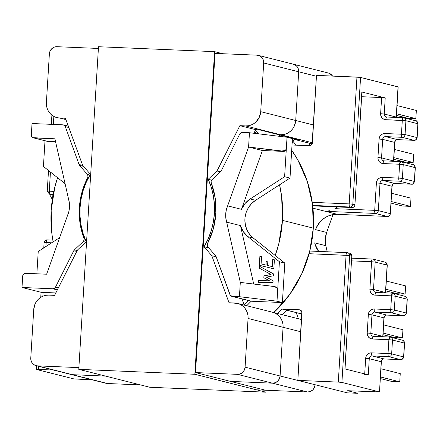 <?xml version="1.0" encoding="UTF-8"?>
<svg xmlns="http://www.w3.org/2000/svg" width="440" height="440" viewBox="0 0 440 440"><rect width="100%" height="100%" fill="white"/><g stroke="black" fill="none" stroke-linecap="round" stroke-linejoin="round"><path stroke-width="0.66" d="M391.067 203.11L402.65 206.03L391.067 203.11M410.982 198.176L391.666 193.303L410.982 198.176L410.482 206.36L391.166 201.493L410.482 206.36L402.65 206.03L410.482 206.36L410.982 198.176M393.75 159.247L405.334 162.168L393.75 159.247M413.666 154.308L394.35 149.441L413.666 154.308L413.166 162.498L393.85 157.625L413.166 162.498L405.334 162.168L413.166 162.498L413.666 154.308M396.429 115.379L408.012 118.3L396.429 115.379M416.345 110.446L397.029 105.573L416.345 110.446L415.844 118.635L396.528 113.762L415.844 118.635L408.012 118.3L415.844 118.635L416.345 110.446M285.466 137.043L284.719 136.224A124.746 118.762 104.2 0 1 285.461 137.043M292.023 145.024A124.746 118.762 104.2 0 1 292.028 145.035L292.023 145.024A2.888 2.75 104.2 0 1 292.446 145.019A2.888 2.75 -75.8 0 0 292.028 145.035M296.07 145.173A124.746 118.762 -75.8 0 0 293.013 141.367L296.07 145.173M211.239 182.913A71.61 68.178 104.2 0 1 207.531 243.556L207.207 245.267L207.878 246.84L215.639 255.855A2.888 2.75 104.2 0 1 216.145 256.729L230.313 295.312L232.337 296.401L239.426 296.703L240.301 282.42L226.65 222.123A22.946 21.846 104.2 0 1 227.645 205.854L241.466 209.336A22.946 21.846 104.2 0 1 250.184 198.963L255.569 200.316L289.999 178.057L292.413 138.589L287.034 137.231L249.458 132.743L242.363 132.44L240.845 132.836L239.751 134.03L221.419 170.533A2.888 2.75 104.2 0 1 220.803 171.364L211.987 179.674L211.123 181.181L211.239 182.913L215.166 197.906L215.853 213.51L213.268 228.971L207.531 243.556A2.888 2.75 104.2 0 0 207.878 246.84L215.639 255.855A2.888 2.75 104.2 0 1 216.145 256.729L229.928 294.602A2.888 2.75 104.2 0 0 232.337 296.401L239.426 296.703L277.002 301.191L282.387 302.55L284.801 263.082L253.264 238.024L247.88 236.665A22.946 21.846 104.2 0 1 240.471 225.605L226.65 222.123L225.825 218.081L225.72 213.928L226.331 209.809L227.645 205.854L248.584 147.026L283.404 151.399L262.399 150.507L248.584 147.026L262.399 150.507L241.466 209.336L227.645 205.854L248.584 147.026L249.458 132.743L242.363 132.44A2.888 2.75 104.2 0 0 239.751 134.03L221.419 170.533A2.888 2.75 104.2 0 1 220.803 171.364L211.987 179.674A2.888 2.75 104.2 0 0 211.239 182.913M361.955 92.059L354.932 204.732L352.814 204.198A2.937 2.794 104.2 0 1 349.839 207.004L351.956 207.537A2.937 2.794 -75.8 0 0 354.932 204.732L361.823 91.999L385.22 97.9L384.236 114.026L396.198 117.046L398.041 86.878L360.569 77.429L352.814 204.198L354.932 204.732L361.823 91.999L385.22 97.9L381.612 97.564L380.622 113.696L380.908 115.918L381.986 117.832L383.697 119.158L385.781 119.686L402.298 120.384L401.451 134.222L384.934 133.524A2.888 0.869 92.4 0 0 385.616 136.614L397.573 139.634A2.888 2.75 -75.8 0 0 394.647 142.395L393.514 160.908L394.647 142.395L382.685 139.376L381.552 157.894L393.514 160.908A2.888 2.75 -75.8 0 0 393.514 161.282A2.888 2.75 -75.8 0 1 393.514 160.908L381.552 157.894L382.685 139.376A2.888 2.75 104.2 0 1 385.616 136.614L402.132 137.319L414.095 140.333L397.573 139.634L385.616 136.614L402.132 137.319A2.888 2.75 -75.8 0 0 405.064 134.558L405.911 120.72L417.868 123.734L417.021 137.572L405.064 134.558L405.911 120.72C405.851 118.965 404.993 117.964 403.332 117.722L403.277 117.717A2.888 0.869 -87.6 0 1 403.332 117.722L402.298 120.384L401.451 134.222L384.934 133.524L382.8 133.87L380.936 135.042L379.627 136.862L379.077 139.046L377.944 157.559L378.224 159.781L379.308 161.7L381.018 163.02L383.097 163.548L399.614 164.252L398.772 178.085L382.25 177.386L380.116 177.733L378.252 178.904L376.948 180.725L376.393 182.908L374.704 210.331L334.884 208.654L337.53 206.927A21.148 20.136 -75.8 0 1 334.884 208.654L374.671 210.342A2.888 0.869 92.4 0 0 375.353 213.433L325.408 211.316L337.37 214.335L387.31 216.453L375.353 213.433L387.31 216.453A2.937 2.794 -75.8 0 0 390.286 213.648L391.963 186.257L380 183.244L378.329 210.628L390.286 213.648L378.329 210.628A2.937 2.794 104.2 0 1 375.353 213.433A2.888 0.869 -87.6 0 1 374.671 210.342L378.329 210.628L374.715 210.298L376.393 182.908L380 183.244L376.393 182.908A5.78 5.5 -75.8 0 1 382.25 177.386A2.888 0.869 92.4 0 0 382.932 180.483L399.449 181.181L411.411 184.195L394.889 183.497L382.932 180.483L399.449 181.181A2.888 2.75 -75.8 0 0 402.38 178.42L414.343 181.434L415.19 167.602L403.227 164.582L402.38 178.42L403.227 164.582C403.172 162.828 402.309 161.832 400.648 161.59L400.598 161.579A2.888 0.869 -87.6 0 1 400.648 161.59L399.614 164.252A2.888 0.869 -87.6 0 1 400.598 161.579L384.076 160.881A2.888 0.869 -87.6 0 1 384.131 160.886A2.888 0.869 92.4 0 0 384.076 160.881A2.888 0.869 92.4 0 0 383.097 163.548A2.888 0.869 -87.6 0 1 384.07 160.881L383.598 160.809A2.888 2.75 104.2 0 1 381.552 157.894L377.944 157.559L381.552 157.894A2.888 2.75 104.2 0 0 384.032 160.881M87.681 177.672L88.374 177.843L87.681 177.672L88.011 175.962L87.34 174.389L79.58 165.369L83.573 166.375L79.58 165.369A2.888 2.75 104.2 0 1 79.068 164.494L65.285 126.627L68.805 127.518L65.285 126.627L64.344 125.351L62.876 124.828L32.026 123.519L31.328 134.926L32.01 136.994L32.868 137.654L54.912 138.809L68.563 199.106A22.946 21.846 104.2 0 1 67.567 215.375L46.635 274.203L24.558 273.488L23.628 274.071L22.699 276.072L22 287.48L52.85 288.789L54.373 288.393L55.462 287.199L73.793 250.696A2.888 2.75 104.2 0 1 74.41 249.865L83.232 241.555L84.09 240.048L83.974 238.315A71.61 68.178 104.2 0 1 87.681 177.672L81.945 192.253L79.359 207.719L80.047 223.322L83.974 238.315A2.888 2.75 104.2 0 1 83.232 241.555L85.778 242.193L83.232 241.555L74.41 249.865L77.193 250.569L74.41 249.865A2.888 2.75 104.2 0 0 73.793 250.696L76.753 251.438L73.793 250.696L55.462 287.199A2.888 2.75 104.2 0 1 52.85 288.789L57.338 289.916L52.85 288.789L22 287.48L41.2 292.32L22 287.48L22.699 276.072A2.888 2.75 104.2 0 1 25.625 273.312L46.635 274.203L67.567 215.375L68.882 211.42L69.498 207.301L69.388 203.148L68.563 199.106L54.912 138.809L33.907 137.918A2.888 2.75 104.2 0 1 31.328 134.926L32.026 123.519L62.876 124.828A2.888 2.75 104.2 0 1 65.285 126.627L79.068 164.494L82.753 165.423L79.068 164.494A2.888 2.75 104.2 0 0 79.58 165.369L87.34 174.389A2.888 2.75 104.2 0 1 87.681 177.672M84.887 238.546L83.974 238.315L84.887 238.546M51.574 194.739A2.937 2.794 -75.8 0 0 52.113 194.816L49.995 194.282A2.937 2.794 104.2 0 1 49.44 194.2L52.168 194.827A2.888 0.869 92.4 0 0 52.217 194.821M49.418 194.194A2.937 2.794 -75.8 0 0 49.995 194.282A2.888 0.869 -87.6 0 1 49.313 191.191L53.818 191.378L49.275 191.142L50.441 172.04L49.313 191.191A2.888 0.869 92.4 0 0 49.995 194.282L53.196 194.42L49.995 194.282L52.113 194.816A2.888 0.869 92.4 0 0 52.168 194.827A2.888 0.869 -87.6 0 1 52.113 194.816A2.937 2.794 104.2 0 1 51.535 194.728M354.921 204.831L354.932 204.732A2.937 2.794 104.2 0 1 351.956 207.537L312.692 205.871L351.956 207.537L349.839 207.004A2.888 0.869 -87.6 0 1 349.157 203.907L312.23 202.34L349.19 203.896L356.956 77.094L316.498 75.378L312.081 144.04L311.416 144.964L309.386 145.734L292.446 145.019L309.386 145.734A2.937 2.794 104.2 0 0 312.361 142.929L316.498 75.378L360.03 77.336L398.161 86.95M53.845 116.424L53.356 124.421L53.845 116.424M52.784 196.686L52.872 194.854L52.756 196.686A2.888 0.869 92.4 0 0 52.745 196.911A2.888 0.869 -87.6 0 1 52.756 196.686L52.784 196.686M245.047 217.377A82.016 78.084 104.2 0 1 244.871 220.165A82.016 78.084 -75.8 0 0 245.047 217.377L246.219 212.306L248.446 207.62L251.62 203.555L255.569 200.316A22.946 21.846 -75.8 0 0 245.047 217.377A22.946 21.846 -75.8 0 0 244.871 220.165A22.946 21.846 -75.8 0 0 253.264 238.024L249.728 234.471L247.071 230.153L245.421 225.302L244.871 220.165A22.946 21.846 -75.8 0 1 245.047 217.377M254.683 131.703A124.746 118.762 104.2 0 1 256.196 133.546L254.683 131.703M258.495 133.821A124.746 118.762 -75.8 0 0 255.442 130.202L258.495 133.821M45.001 140.773L43.434 166.469L65.065 183.662L43.434 166.469L45.001 140.773M89.925 175.043L87.34 174.389L89.925 175.043M33.38 137.841L47.196 141.328A2.888 2.75 -75.8 0 0 47.724 141.405L55.578 141.735L47.724 141.405L33.907 137.918L46.684 141.141M315.629 245.751L314.694 242.88A22.891 21.797 -75.8 0 0 318.593 251.411A22.891 21.797 -75.8 0 1 314.694 242.88L325.837 245.691L314.694 242.88L314.974 243.733M326.645 232.441A22.891 21.797 -75.8 0 0 325.837 245.691L325.303 239.025L326.645 232.441L332.986 214.632L326.645 232.441L315.502 229.631L326.645 232.441M327.014 211.255L324.555 211.101A22.891 21.797 104.2 0 1 324.555 211.101L312.939 208.175L324.544 211.101A22.891 21.797 104.2 0 1 324.555 211.101L337.37 214.335A22.891 21.797 -75.8 0 0 315.502 229.631L315.915 228.784M349.839 207.004L312.642 205.425L349.839 207.004A2.937 2.794 -75.8 0 0 352.814 204.198L349.157 203.907A2.888 0.869 92.4 0 0 349.839 207.004M367.747 374.737L368.286 374.825L369.27 358.699A2.888 2.75 104.2 0 1 372.202 355.938L384.159 358.952L372.202 355.938L388.718 356.637L400.681 359.651L384.159 358.952A2.888 2.75 -75.8 0 0 381.233 361.713L379.517 391.941L347.655 390.715L357.945 393.305L347.314 392.854L297.841 380.38L338.3 382.096L297.841 380.38L301.972 312.829A2.937 2.794 104.2 0 0 299.354 309.788L282.409 309.067A2.888 2.75 104.2 0 1 281.996 309.018L286.869 310.244L282.557 314.639A124.746 118.762 -75.8 0 0 286.869 310.244L281.996 309.018A124.746 118.762 104.2 0 1 277.591 313.511L281.996 309.018A2.888 2.75 -75.8 0 0 282.409 309.067L299.354 309.788L301.279 310.728L301.829 311.702L297.841 380.38L347.314 392.854L357.945 393.305L358.077 391.155L357.945 393.305L347.655 390.715L379.506 391.952L381.233 361.713L369.27 358.699L368.286 374.825L344.889 368.929L351.78 256.196L349.668 255.662L341.913 382.432L379.385 391.881L341.913 382.432L338.3 382.096L346.055 255.332L309.089 253.715L346.016 255.282A2.888 0.869 -87.6 0 1 346.995 252.615A2.888 0.869 -87.6 0 1 347.05 252.621A2.937 2.794 104.2 0 1 349.668 255.662L351.78 256.196A2.937 2.794 -75.8 0 0 349.701 253.231L346.995 252.615A2.888 0.869 92.4 0 0 346.016 255.282L349.668 255.662A2.937 2.794 -75.8 0 0 347.05 252.621A2.888 0.869 92.4 0 0 346.99 252.61L309.788 251.037L346.94 252.615M327.212 251.774L325.837 245.691L327.212 251.774M381.612 97.564L361.669 96.718L381.612 97.564L380.622 113.696L384.236 114.026L385.22 97.9L381.612 97.564M386.716 117.018A2.888 2.75 104.2 0 1 384.236 114.026L380.622 113.696A5.78 5.5 -75.8 0 0 385.781 119.686L405.911 120.72L417.868 123.734L417.021 137.572C416.752 139.315 415.778 140.234 414.095 140.333A2.888 2.75 -75.8 0 0 417.021 137.572L405.064 134.558A2.888 2.75 104.2 0 1 402.132 137.319A2.888 0.869 -87.6 0 1 401.451 134.222L405.064 134.558L401.451 134.222A2.888 0.869 92.4 0 0 402.132 137.319L414.095 140.333L397.573 139.634A2.888 2.75 -75.8 0 0 394.647 142.395L382.685 139.376L379.077 139.046L382.685 139.376A2.888 2.75 104.2 0 1 385.616 136.614A2.888 0.869 -87.6 0 1 384.934 133.524A5.78 5.5 -75.8 0 0 379.077 139.046L377.944 157.559A5.78 5.5 -75.8 0 0 383.097 163.548L399.614 164.252L398.772 178.085L382.25 177.386A2.888 0.869 -87.6 0 0 382.932 180.483A2.888 2.75 104.2 0 0 380 183.244A2.888 2.75 104.2 0 1 382.932 180.483L394.889 183.497A2.888 2.75 -75.8 0 0 391.963 186.257L380 183.244L378.329 210.628A2.937 2.794 -75.8 0 1 375.353 213.433L325.408 211.316L330.05 210.689M292.413 138.589L289.999 178.057L284.62 176.698L286.336 148.638L287.034 137.231L292.413 138.589M255.569 200.316L250.184 198.963L284.62 176.698L289.999 178.057L255.569 200.316M241.466 209.336L245.08 203.472L250.184 198.963L284.62 176.698L286.336 148.638L285.401 150.639L283.404 151.399L262.399 150.507L241.466 209.336M283.404 151.399A2.888 2.75 -75.8 0 0 286.336 148.638L285.934 149.699L284.933 150.519L281.804 150.997L283.404 151.399M249.458 132.743L287.034 137.231L286.336 148.638L285.934 149.699L283.481 150.975L281.804 150.997L248.584 147.026L249.458 132.743M385.781 119.686A2.888 0.869 -87.6 0 1 386.755 117.013A2.888 0.869 -87.6 0 1 386.815 117.024A2.888 0.869 92.4 0 0 386.76 117.018A2.888 0.869 92.4 0 0 385.781 119.686M403.222 117.722L386.815 117.024M403.832 117.794A2.888 2.75 104.2 0 1 405.911 120.72L402.298 120.384A2.888 0.869 -87.6 0 1 403.277 117.717L386.282 116.947A2.888 2.75 104.2 0 1 384.236 114.026L396.198 117.046A2.888 2.75 -75.8 0 0 396.198 117.414A2.888 2.75 -75.8 0 1 396.198 117.046L398.173 86.939L396.325 117.42M397.683 139.634A2.888 0.869 92.4 0 1 397.628 139.639A2.888 0.869 -87.6 0 1 397.573 139.634A2.888 0.869 92.4 0 0 397.628 139.639L414.15 140.338A2.888 0.869 -87.6 0 1 414.095 140.333L414.15 140.338C414.365 139.376 414.134 142.665 417.153 137.632L418 123.794C416.752 121.066 416.026 120.076 415.822 120.819L415.294 120.742C416.955 120.984 417.813 121.979 417.868 123.734A2.888 2.75 -75.8 0 0 415.822 120.819L403.86 117.799M400.543 161.585L384.131 160.886M399.614 164.252L403.227 164.582L399.614 164.252M401.148 161.656A2.888 2.75 104.2 0 1 401.181 161.667L400.648 161.59M398.772 178.085L402.38 178.42L398.772 178.085A2.888 0.869 92.4 0 0 399.449 181.181A2.888 0.869 -87.6 0 1 398.772 178.085M411.466 184.206A2.888 0.869 -87.6 0 1 411.411 184.195L394.889 183.497A2.888 0.869 92.4 0 0 394.944 183.502L411.466 184.206C411.681 183.238 411.455 186.527 414.469 181.495L415.316 167.656C414.068 164.929 413.341 163.939 413.138 164.681L412.61 164.604C414.271 164.846 415.129 165.841 415.19 167.602A2.888 2.75 -75.8 0 0 413.138 164.681L401.181 161.667A2.888 2.75 104.2 0 1 403.227 164.582L415.316 167.656L414.343 181.434L402.38 178.42A2.888 2.75 104.2 0 1 399.449 181.181L411.411 184.195A2.888 2.75 -75.8 0 0 414.343 181.434L414.343 181.434C414.073 183.178 413.094 184.096 411.411 184.195L411.532 184.201M337.48 214.335A2.888 0.869 92.4 0 1 337.425 214.341C328.174 214.352 321.233 218.691 316.591 227.37L315.502 229.631A22.891 21.797 -75.8 0 1 337.37 214.335A2.888 0.869 92.4 0 0 337.425 214.341A2.888 0.869 -87.6 0 1 337.37 214.335L387.31 216.453A2.888 0.869 92.4 0 0 387.37 216.458A2.888 0.869 -87.6 0 1 387.31 216.453A2.937 2.794 104.2 0 0 390.286 213.648L391.963 186.257A2.888 2.75 -75.8 0 1 394.889 183.497A2.888 0.869 -87.6 0 0 394.95 183.502A2.888 0.869 92.4 0 0 394.999 183.502M390.28 213.747L392.095 186.318C392.634 184.36 393.586 183.42 394.944 183.502M390.418 213.703C389.868 215.655 388.85 216.573 387.365 216.458A2.888 0.869 92.4 0 0 387.431 216.453M50.859 196.785L52.333 199.49M352.814 204.198L360.569 77.429L356.956 77.094L349.201 203.863L352.814 204.198M355.058 204.787C354.508 206.74 353.491 207.658 352.006 207.543A2.888 0.869 -87.6 0 1 351.956 207.537A2.888 0.869 92.4 0 0 352.011 207.543A2.888 0.869 92.4 0 0 352.072 207.537M49.275 191.142L47.245 191.18L49.275 191.142M47.377 191.24L49.456 194.205M393.102 293.249A2.888 2.75 104.2 0 1 393.129 293.26A2.888 2.75 104.2 0 1 395.175 296.175L407.138 299.189L406.291 313.027A2.888 2.75 104.2 0 1 403.365 315.788A2.888 0.869 92.4 0 0 403.414 315.799A2.888 0.869 -87.6 0 1 403.365 315.788A2.888 2.75 -75.8 0 0 406.291 313.027L394.334 310.013A2.888 2.75 104.2 0 1 391.402 312.774L403.365 315.788L386.843 315.09A2.888 0.869 92.4 0 0 386.898 315.095A2.888 0.869 -87.6 0 1 386.843 315.09A2.888 2.75 -75.8 0 0 383.917 317.851L371.954 314.837A2.888 2.75 104.2 0 1 374.88 312.07L386.843 315.09A2.888 2.75 -75.8 0 0 383.917 317.851L382.784 336.364L383.917 317.851L371.954 314.837L370.821 333.35L382.784 336.364A2.888 2.75 -75.8 0 0 382.784 336.738A2.888 2.75 -75.8 0 1 382.784 336.364L370.821 333.35L367.213 333.014L367.493 335.236L368.577 337.156L370.282 338.481L372.367 339.004L388.883 339.708L388.036 353.54L371.52 352.841L369.386 353.188L367.521 354.365L366.212 356.18L365.662 358.364L364.711 373.923L365.662 358.364L369.27 358.699L365.662 358.364A5.78 5.5 -75.8 0 1 371.52 352.841A2.888 0.869 92.4 0 0 372.202 355.938A2.888 0.869 -87.6 0 1 371.52 352.841L388.036 353.54A2.888 0.869 92.4 0 0 388.718 356.637A2.888 0.869 -87.6 0 1 388.036 353.54L391.65 353.875L392.497 340.038L404.454 343.057L403.612 356.889L391.65 353.875L388.036 353.54L388.883 339.708L392.497 340.038L388.883 339.708A2.888 0.869 -87.6 0 1 389.862 337.034A2.888 0.869 -87.6 0 1 389.917 337.046L390.451 337.123L389.917 337.046L388.883 339.708L372.367 339.004A2.888 0.869 -87.6 0 1 373.34 336.336A2.888 0.869 92.4 0 0 372.367 339.004A5.78 5.5 -75.8 0 1 367.213 333.014L370.821 333.35L371.954 314.837L368.341 314.501L367.213 333.014L368.341 314.501L371.954 314.837A2.888 2.75 104.2 0 1 374.88 312.07L391.402 312.774L403.365 315.788L386.843 315.09L374.88 312.07A2.888 0.869 -87.6 0 1 374.204 308.979L372.07 309.326L370.205 310.497L368.896 312.318L368.341 314.501A5.78 5.5 -75.8 0 1 374.204 308.979A2.888 0.869 92.4 0 0 374.88 312.07L391.402 312.774A2.888 0.869 -87.6 0 1 390.72 309.678L374.204 308.979L390.72 309.678A2.888 0.869 92.4 0 0 391.402 312.774A2.888 2.75 -75.8 0 0 394.334 310.013L406.291 313.027L407.138 299.189L395.175 296.175L394.334 310.013L390.72 309.678L394.334 310.013L395.175 296.175L391.567 295.845L390.72 309.678L391.567 295.845L395.175 296.175C395.12 294.421 394.262 293.42 392.601 293.178L392.546 293.172A2.888 0.869 -87.6 0 1 392.601 293.178L391.567 295.845A2.888 0.869 -87.6 0 1 392.546 293.172L392.601 293.178M375.986 292.474A2.888 2.75 104.2 0 1 373.505 289.487L385.462 292.501L387.139 265.111L375.177 262.097L373.505 289.487L375.177 262.097L387.139 265.111A2.937 2.794 -75.8 0 0 385.061 262.147L373.098 259.132A2.937 2.794 104.2 0 1 375.177 262.097A2.937 2.794 -75.8 0 0 372.559 259.055A2.937 2.794 104.2 0 1 373.098 259.132L372.51 259.045A2.888 0.869 -87.6 0 1 372.559 259.055A2.888 0.869 92.4 0 0 372.504 259.045A2.888 0.869 92.4 0 0 371.525 261.718L369.892 289.152L370.178 291.374L371.256 293.293L372.966 294.613L375.045 295.141L391.567 295.845L375.045 295.141A2.888 0.869 -87.6 0 1 376.024 292.474A2.888 0.869 92.4 0 0 375.045 295.141A5.78 5.5 -75.8 0 1 369.892 289.152L373.505 289.487L369.892 289.152L371.569 261.762L375.177 262.097L371.525 261.718A2.888 0.869 -87.6 0 1 372.51 259.045L351.797 258.17L372.455 259.05M47.207 239.905A2.888 0.869 -87.6 0 0 47.146 239.894A2.888 0.869 -87.6 0 0 46.173 242.566L45.887 246.549L46.123 242.611L44.099 242.649C44.644 240.702 45.661 239.784 47.152 239.894L52.85 240.136L47.207 239.905A2.888 0.869 92.4 0 0 47.152 239.894A2.888 0.869 92.4 0 0 46.173 242.566L51.684 242.798L44.231 242.71A2.937 2.794 104.2 0 1 44.237 242.605M73.948 378.923L36.476 369.474L73.948 378.923L92.532 379.891L73.948 378.923M53.345 370.013L36.344 369.413L53.345 370.013M43.082 292.402L42.845 296.225L43.082 292.402M38.561 366.284L38.373 369.375L38.561 366.284M248.573 300.542A124.746 118.762 104.2 0 1 244.228 304.975L248.573 300.542L251.174 301.202L248.573 300.542A2.888 2.75 -75.8 0 1 248.402 300.509L231.803 296.324M246.73 305.729A124.746 118.762 -75.8 0 0 251.174 301.202A2.888 2.75 -75.8 0 0 251.537 301.241L282.387 302.55L251.537 301.241L232.337 296.401L251.537 301.241A2.888 2.75 -75.8 0 1 251.174 301.202L246.73 305.729M55.814 292.941L41.2 292.32L55.814 292.941M38.231 251.493L36.867 273.79L38.231 251.493L59.637 237.655L38.231 251.493M58.344 287.925L55.462 287.199L58.344 287.925M282.409 309.067L301.901 313.984L282.409 309.067M345.02 368.99L351.78 256.196L344.889 368.929L368.286 374.825L364.672 374.495M351.632 260.871L371.525 261.718L351.632 260.871M277.002 301.191L279.416 261.723L284.801 263.082L282.387 302.55L277.002 301.191L239.426 296.703L240.301 282.42L226.65 222.123L240.471 225.605L253.693 284.02L240.471 225.605L243.353 231.748L247.88 236.665L253.264 238.024L284.801 263.082L279.416 261.723L247.88 236.665L279.416 261.723L277.701 289.79A2.888 2.75 -75.8 0 0 275.655 286.869L274.362 286.545L276.551 287.601L277.437 288.645L277.701 289.79L277.002 301.191M275.121 286.792L277.019 287.716L277.701 289.79L277.437 288.645L276.551 287.601L273.521 286.391L240.301 282.42L274.362 286.545M272.294 266.629L272.734 259.402L274.395 259.804L273.839 268.818L259.336 265.281L259.886 256.267L261.547 256.674L261.102 263.901L265.914 265.072L266.139 261.459L267.795 261.866L267.575 265.474L272.294 266.629L272.734 259.402L272.464 266.668L267.575 265.474L272.464 266.668L272.734 259.402L274.395 259.804L273.839 268.818L259.336 265.281L259.886 256.267L259.507 265.32L259.886 256.267L261.547 256.674L260.057 256.311L261.547 256.674L261.102 263.901L266.09 265.117L261.272 263.94L266.09 265.117L266.139 261.459L266.09 265.117L266.139 261.459L267.795 261.866L266.31 261.503L267.795 261.866L267.575 265.474L272.294 266.629M258.297 282.298L258.401 280.544L269.451 280.808L263.829 277.739L263.945 275.869L270.925 274.489L259.166 268.092L259.281 266.156L273.531 273.911L273.416 275.776L266.431 277.156L273.108 280.803L272.998 282.651L258.297 282.298L258.401 280.544L258.467 282.304L258.401 280.544L269.627 280.852L258.572 280.588L269.627 280.852L263.829 277.739L269.627 280.852L263.829 277.739L263.945 275.869L264.006 277.778L263.945 275.869L271.095 274.533L264.115 275.913L271.095 274.533L259.166 268.092L271.095 274.533L259.166 268.092L259.281 266.156L273.531 273.911L273.416 275.776L266.431 277.156L273.108 280.803L272.998 282.651L258.297 282.298M379.517 391.941L381.359 361.774L369.27 358.699A2.888 2.75 104.2 0 1 372.202 355.938L388.718 356.637A2.888 2.75 -75.8 0 0 391.65 353.875L392.497 340.038C392.436 338.283 391.578 337.288 389.917 337.046M384.219 358.963A2.888 0.869 -87.6 0 1 384.159 358.952A2.888 2.75 -75.8 0 0 381.233 361.713L381.359 361.779M390.418 337.111A2.888 2.75 104.2 0 1 392.497 340.038L404.454 343.057L403.739 356.95L391.65 353.875A2.888 2.75 104.2 0 1 388.718 356.637L400.681 359.651A2.888 2.75 -75.8 0 0 403.612 356.889A2.888 2.75 104.2 0 1 400.681 359.651L384.159 358.952A2.888 0.869 92.4 0 0 384.214 358.958A2.888 0.869 92.4 0 0 384.269 358.958M390.451 337.123L401.88 340.06C403.541 340.302 404.399 341.303 404.454 343.057A2.888 2.75 -75.8 0 0 402.408 340.137C402.87 339.576 403.596 340.566 404.586 343.118L403.739 356.95C400.521 362.142 400.994 358.595 400.736 359.661A2.888 0.869 -87.6 0 1 400.681 359.651A2.888 0.869 92.4 0 0 400.736 359.661A2.888 0.869 92.4 0 0 400.802 359.656M373.401 336.341A2.888 0.869 92.4 0 0 373.346 336.336A2.888 0.869 -87.6 0 1 373.401 336.341L389.813 337.04M373.302 336.336A2.888 2.75 104.2 0 1 370.821 333.35A2.888 2.75 104.2 0 0 372.867 336.264L389.862 337.034M382.91 336.743L384.043 317.911C384.577 315.959 385.528 315.018 386.898 315.095A2.888 0.869 92.4 0 0 386.952 315.095M393.129 293.26L404.564 296.197C406.225 296.439 407.083 297.435 407.138 299.189A2.888 2.75 -75.8 0 0 405.091 296.274C405.548 295.708 406.274 296.703 407.27 299.25L406.423 313.088C403.2 318.28 403.678 314.732 403.414 315.799A2.888 0.869 92.4 0 0 403.48 315.793M376.079 292.479A2.888 0.869 92.4 0 0 376.03 292.474A2.888 0.869 -87.6 0 1 376.079 292.479L392.491 293.178M392.546 293.172L375.551 292.402A2.888 2.75 104.2 0 1 373.505 289.487L385.462 292.501A2.888 2.75 -75.8 0 0 385.462 292.87A2.888 2.75 -75.8 0 1 385.462 292.501L387.139 265.111A2.937 2.794 104.2 0 0 384.522 262.07M346.055 255.332L338.3 382.096L341.913 382.432L349.668 255.662L346.055 255.332M349.162 253.154A2.937 2.794 104.2 0 1 351.78 256.196L351.912 256.262M259.452 266.25L259.336 268.136L259.452 266.25M274.395 259.809L272.905 259.446L274.395 259.809M380.336 378.565L391.919 381.486L380.336 378.565M380.435 376.948L399.751 381.816L391.919 381.486L399.751 381.816L380.435 376.948M380.936 368.759L400.252 373.632L399.751 381.816L400.252 373.632L380.936 368.759M383.014 334.702L394.603 337.623L383.014 334.702M383.114 333.086L402.43 337.953L394.603 337.623L402.43 337.953L383.114 333.086M383.62 324.896L402.936 329.764L402.43 337.953L402.936 329.764L383.62 324.896M385.699 290.834L397.282 293.755L385.699 290.834M385.798 289.218L405.114 294.091L397.282 293.755L405.114 294.091L385.798 289.218M386.298 281.034L405.614 285.901L405.114 294.091L405.614 285.901L386.298 281.034M244.943 218.768A81.989 78.056 104.2 0 1 244.877 219.769L244.998 217.773A81.989 78.056 104.2 0 1 244.943 218.768M275.237 255.481L278.779 243.854L282.447 220.358L281.666 196.68L279.56 184.811A121.336 115.517 104.2 0 1 282.447 220.358L313.302 228.14A121.336 115.517 -75.8 0 0 291.698 150.271L297.918 160.149L307.329 181.5L312.521 204.463L313.302 228.14L282.447 220.358A121.336 115.517 104.2 0 1 275.231 255.481M51.172 210.551A121.336 115.517 104.2 0 1 57.585 177.716L54.835 187.061L51.172 210.551L51.948 234.229L53.163 241.841A121.336 115.517 104.2 0 1 51.172 210.551M280.302 136.428A121.336 115.517 -75.8 0 0 278.57 134.673L280.302 136.428M273.812 312.56A121.336 115.517 -75.8 0 0 313.302 228.14L309.639 251.631L301.67 274.032L289.707 294.481L273.812 312.56M211.591 180.131L208.214 179.284A70.493 67.111 104.2 0 1 214.412 213.367L215.842 213.73L214.412 213.367A70.493 67.111 104.2 0 1 204.089 246.752L208.835 247.951L204.089 246.752L211.816 255.739L229.037 302.759L237.518 303.408L240.13 304.365L242.506 305.844L244.547 307.78L246.174 310.107L247.33 312.73L247.968 315.552L248.061 318.461L245.086 367.164L244.365 370.007L242.666 372.367L240.24 373.89L237.468 374.347L195.509 372.565L215.017 53.625L195.509 372.565L237.468 374.347L272.476 383.174L237.468 374.347A7.513 7.15 104.2 0 0 245.086 367.164L280.088 375.991L283.069 327.289L248.061 318.461L245.086 367.164L280.088 375.991L279.367 378.834L277.668 381.194L275.248 382.718L272.476 383.174L230.516 381.392L272.476 383.174A7.513 7.15 -75.8 0 0 280.088 375.991L283.069 327.289L280.088 375.991L315.101 384.736L280.088 375.991A7.513 7.15 104.2 0 1 272.476 383.174L230.516 381.392L272.476 383.174L275.248 382.718L277.668 381.194L279.367 378.834L280.088 375.991L283.069 327.289A14.905 14.19 -75.8 0 0 272.509 312.23A14.905 14.19 104.2 0 1 283.069 327.289L282.975 324.379L283.069 327.289L300.817 331.76L248.061 318.461A14.905 14.19 104.2 0 0 237.501 303.402A14.905 14.19 104.2 0 0 234.768 303.006L229.037 302.759L211.816 255.739L216.189 256.839L211.816 255.739L204.089 246.752L208.148 238.948L211.25 230.692L213.345 222.118L214.412 213.367L214.418 204.573L213.378 195.866L211.299 187.396L208.214 179.284L211.591 180.131M80.053 207.669A70.493 67.111 104.2 0 1 90.371 174.284L82.643 165.297L65.423 118.278L59.697 118.036L56.942 117.629L54.329 116.672L51.953 115.198L49.918 113.256L48.285 110.93L47.13 108.306L46.492 105.484L46.398 102.575L49.373 53.873L50.094 51.035L51.794 48.669L54.219 47.146L56.991 46.695L98.395 48.45L56.991 46.695A7.513 7.15 104.2 0 0 49.373 53.873L46.398 102.575A14.905 14.19 104.2 0 0 56.958 117.634A14.905 14.19 104.2 0 0 59.697 118.036L65.907 119.597L59.697 118.036L65.423 118.278L82.643 165.297L90.371 174.284L86.317 182.094L83.215 190.344L81.114 198.919L80.053 207.669A70.493 67.111 104.2 0 0 86.246 241.758L83.16 233.646L81.081 225.17L80.042 216.464L80.053 207.669M220.308 171.831L217.003 170.995L208.214 179.284L217.003 170.995L220.308 171.831M253.891 133.27L255.712 129.668L239.872 125.675L217.003 170.995L239.872 125.675L255.712 129.668L259.892 129.85L279.059 134.679L280.599 134.745L245.597 125.917L239.872 125.675L245.597 125.917L280.599 134.745L277.899 134.503L259.892 129.85L255.712 129.668L253.891 133.27M295.719 120.494L298.694 71.792L263.692 62.964L260.711 111.667L295.719 120.494L294.289 126.132L292.82 128.645L290.911 130.823L288.645 132.578L286.105 133.843L283.393 134.579L280.599 134.745A14.905 14.19 -75.8 0 0 295.719 120.494L260.711 111.667L259.281 117.304L255.91 121.996L253.644 123.75L251.103 125.021L248.386 125.752L245.597 125.917A14.905 14.19 104.2 0 0 260.711 111.667L263.692 62.964L298.694 71.792L295.719 120.494L298.694 71.792A7.513 7.15 -75.8 0 0 293.375 64.202A7.513 7.15 104.2 0 1 298.694 71.792L298.326 68.904L298.694 71.792L295.719 120.494L313.462 124.971L295.719 120.494A14.905 14.19 104.2 0 1 280.599 134.745L283.393 134.579L286.105 133.843L288.645 132.578L290.911 130.823L292.82 128.645L294.289 126.132L295.719 120.494M214.473 53.372L256.988 55.176L259.694 55.864L261.916 57.585L263.318 60.077L263.692 62.964A7.513 7.15 104.2 0 0 258.368 55.374A7.513 7.15 104.2 0 0 256.988 55.176L214.473 53.372M78.876 367.62L37.471 365.86L34.766 365.178L32.544 363.457L31.141 360.959L30.773 358.072L33.748 309.37L35.178 303.732L36.647 301.219L38.555 299.041L40.816 297.286L43.357 296.021L46.074 295.29L48.862 295.119L54.593 295.361L77.457 250.041L86.246 241.758L77.457 250.041L54.593 295.361L48.862 295.119A14.905 14.19 104.2 0 0 33.748 309.37L30.773 358.072A7.513 7.15 104.2 0 0 36.091 365.662A7.513 7.15 104.2 0 0 37.471 365.86L72.474 374.688L105.517 376.09L72.474 374.688L37.471 365.86L78.876 367.62M293.238 64.169L294.701 64.691L296.923 66.407L298.326 68.904L296.923 66.407L294.701 64.691L293.238 64.169M244.277 305.113L242 298.892L244.277 305.113M272.525 312.235L275.138 313.192L277.508 314.672L279.548 316.608L281.177 318.934L282.337 321.558L282.975 324.379L282.337 321.558L281.177 318.934L279.548 316.608L277.508 314.672L275.138 313.192L272.525 312.235M105.969 383.279L107.481 383.515A7.513 7.15 -75.8 0 1 106.101 383.317L71.099 374.49A7.513 7.15 -75.8 0 0 72.474 374.688L107.481 383.515L140.525 384.918L107.481 383.515L72.474 374.688L105.517 376.09L72.474 374.688A7.513 7.15 104.2 0 1 71.099 374.49L36.091 365.662M259.892 129.85A5.896 5.61 104.2 0 1 258.814 129.69L277.976 134.525A5.896 5.61 -75.8 0 0 279.059 134.679L280.599 134.745L279.059 134.679L297.066 139.337M256.603 389.84L307.478 391.996L310.255 391.545L312.675 390.022L314.375 387.657L315.095 384.819A7.513 7.15 -75.8 0 1 307.478 391.996L272.476 383.174L307.478 391.996L256.603 389.84M298.447 318.769L296.186 312.598L298.447 318.769M308.682 145.706L309.881 143.33L312.29 143.429L309.881 143.33L294.041 139.337L298.227 139.513L294.041 139.337L292.138 143.105L294.041 139.337L309.881 143.33L308.682 145.706M291.995 64.004A7.513 7.15 104.2 0 1 293.375 64.202L328.377 73.029A7.513 7.15 -75.8 0 1 332.541 76.059L329.703 73.513L328.245 72.996M312.373 142.758L280.599 134.745L312.373 142.758M316.443 76.263L298.694 71.792L316.443 76.263M269.77 311.834A14.905 14.19 104.2 0 1 272.509 312.23L237.501 303.402M298.227 139.513L279.059 134.679A5.896 5.61 104.2 0 1 277.976 134.525L297.143 139.354A5.896 5.61 -75.8 0 0 298.227 139.513M194.849 374.27L214.577 51.645L98.5 46.723L78.771 369.347L194.849 374.27L78.771 369.347L149.809 387.261L265.887 392.183L149.809 387.261L78.771 369.347L98.5 46.723L214.577 51.645L222.833 53.73L214.577 51.645L194.849 374.27L265.887 392.183L194.849 374.27M266.007 390.242L265.887 392.183L266.007 390.242M265.452 390.203L195.509 372.565L265.452 390.203M68.299 126.137L63.432 124.911M397.628 139.639C396.27 139.557 395.318 140.492 394.774 142.456L393.641 161.288M400.598 161.579L401.181 161.667M337.425 214.341L387.365 216.458M50.864 194.563L50.732 196.724M352.006 207.543L312.697 205.876M47.245 191.18L48.51 170.506M51.337 124.339L51.898 115.148M53.114 194.865L52.168 194.827M286.864 310.25L301.901 314.039M381.359 361.774C381.898 359.821 382.85 358.881 384.214 358.958L400.736 359.661M403.414 315.799L386.898 315.095M385.077 262.152L387.272 265.172L385.594 292.875M315.381 244.992L318.665 251.411M351.912 256.256L349.723 253.237M44.099 242.649L43.775 247.907M41.063 292.286L40.755 297.33M36.569 365.783L36.344 369.413M293.375 64.202L258.368 55.374M272.509 312.23L301.56 319.555"/></g></svg>
